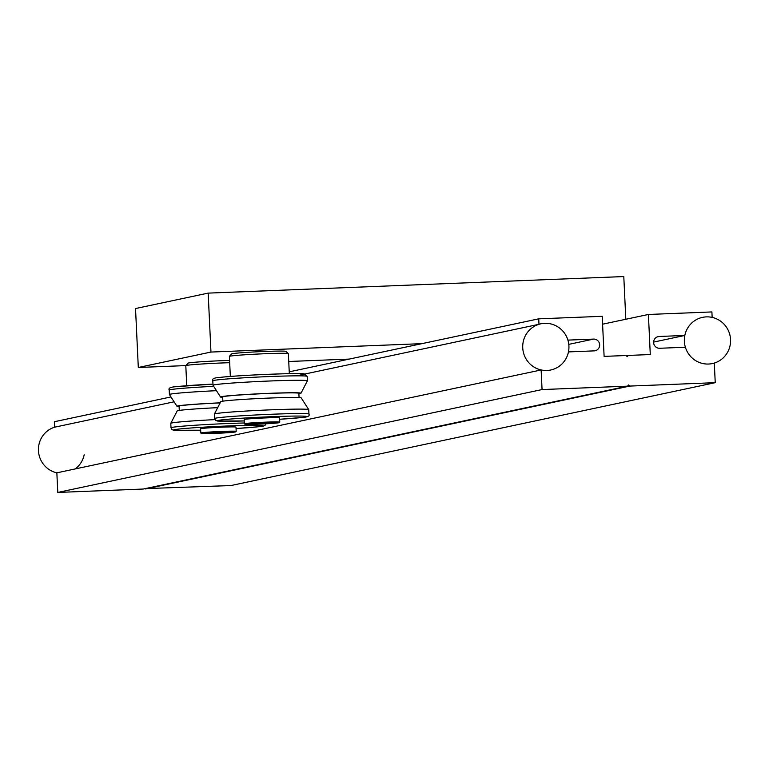 <?xml version="1.0" encoding="UTF-8"?>
<svg xmlns="http://www.w3.org/2000/svg" width="769" height="769" viewBox="0 0 769 769"><rect width="100%" height="100%" fill="white"/><g stroke="black" fill="none" stroke-linecap="round" stroke-linejoin="round"><path stroke-width="1.15" d="M200.805 433.014L200.603 428.775A17.716 0.615 -2.7 0 1 202.507 428.41A17.716 0.615 -2.7 0 1 222.385 427.151A17.716 0.615 -2.7 0 1 235.987 427.103L236.189 431.351A17.716 0.615 177.3 0 0 236.189 431.351A17.716 0.615 177.3 0 0 222.587 431.39A17.716 0.615 177.3 0 0 202.708 432.649A17.716 0.615 177.3 0 0 200.805 433.014A17.716 0.615 177.3 0 0 200.815 433.034L201.305 433.485A17.245 0.596 -2.7 0 1 203.151 433.11A17.245 0.596 -2.7 0 1 222.789 431.87A17.245 0.596 -2.7 0 1 235.727 431.861A17.245 0.596 -2.7 0 1 233.891 432.197A17.245 0.596 -2.7 0 1 214.83 433.408A17.245 0.596 -2.7 0 1 201.305 433.485M186.752 385.721L185.8 365.669A29.52 1.019 -2.7 0 1 185.819 365.631A29.52 1.019 -2.7 0 1 188.972 365.054A29.52 1.019 -2.7 0 1 229.681 362.708M229.575 360.44A27.165 0.942 177.3 0 0 190.972 362.632A27.165 0.942 177.3 0 0 188.069 363.17L185.819 365.631M220.145 402.908A38.142 1.317 177.3 0 0 179.081 406.157L179.283 410.425M217.685 407.666A40.267 1.394 177.3 0 0 177.187 410.944L170.795 423.315A47.236 1.634 177.3 0 0 170.785 423.344L170.997 427.804A47.236 1.634 177.3 0 1 176.072 426.824A47.236 1.634 177.3 0 1 244.35 422.988M214.897 419.634A47.236 1.634 177.3 0 0 175.861 422.373A47.236 1.634 177.3 0 0 170.795 423.315M220.184 402.831A40.267 1.394 177.3 0 0 176.966 406.282L169.44 394.574A47.236 1.634 -2.7 0 1 169.43 394.535A47.236 1.634 -2.7 0 1 174.505 393.555A47.236 1.634 -2.7 0 1 216.474 390.681M225.115 431.986L225.596 432.697L231.44 432.024L224.356 431.976L211.437 432.611L205.602 433.283L212.677 433.332L213.032 432.534M212.677 433.332L225.596 432.697M176.966 406.282A40.267 1.394 177.3 0 0 179.1 406.599M244.186 419.518A17.716 0.615 -2.7 0 1 246.09 419.143A17.716 0.615 -2.7 0 1 265.968 417.894A17.716 0.615 -2.7 0 1 279.58 417.846L279.772 422.094A17.716 0.615 177.3 0 0 266.17 422.133A17.716 0.615 177.3 0 0 246.291 423.392A17.716 0.615 177.3 0 0 244.388 423.757A17.716 0.615 177.3 0 0 244.398 423.777L244.186 419.518M246.734 423.854A17.245 0.596 -2.7 0 1 266.372 422.614A17.245 0.596 -2.7 0 1 279.32 422.604A17.245 0.596 -2.7 0 1 277.474 422.94A17.245 0.596 -2.7 0 1 258.413 424.152A17.245 0.596 -2.7 0 1 244.888 424.228A17.245 0.596 -2.7 0 1 246.734 423.854M279.32 422.604L279.762 422.114A17.716 0.615 177.3 0 0 279.772 422.094M230.335 376.464L229.393 356.412A29.52 1.019 -2.7 0 1 229.402 356.374A29.52 1.019 -2.7 0 1 232.565 355.797A29.52 1.019 -2.7 0 1 265.199 353.721A29.52 1.019 -2.7 0 1 288.346 353.596A29.52 1.019 -2.7 0 1 288.365 353.625L289.317 373.676M288.346 353.596L285.885 351.346A27.165 0.942 177.3 0 0 264.584 351.471A27.165 0.942 177.3 0 0 234.555 353.375A27.165 0.942 177.3 0 0 231.652 353.903L229.402 356.374M299.074 397.573L298.872 393.305A38.142 1.317 177.3 0 0 277.955 393.113A38.142 1.317 177.3 0 0 222.664 396.9L222.866 401.168M308.734 409.608L301.208 397.89A40.267 1.394 177.3 0 0 279.137 397.717A40.267 1.394 177.3 0 0 220.77 401.687L214.378 414.058A47.236 1.634 177.3 0 0 214.378 414.087L214.58 418.547A47.236 1.634 177.3 0 1 219.655 417.567A47.236 1.634 177.3 0 1 272.678 414.212A47.236 1.634 177.3 0 1 308.955 414.097L308.744 409.637A47.236 1.634 177.3 0 0 308.734 409.608A47.236 1.634 177.3 0 0 282.848 409.406A47.236 1.634 177.3 0 0 219.453 413.107A47.236 1.634 177.3 0 0 214.378 414.058M298.891 393.747A40.267 1.394 177.3 0 0 300.987 393.228A40.267 1.394 177.3 0 0 278.916 392.997A40.267 1.394 177.3 0 0 220.549 397.025A40.267 1.394 177.3 0 0 222.693 397.342M220.549 397.025L213.023 385.307A47.236 1.634 -2.7 0 1 213.013 385.279A47.236 1.634 -2.7 0 1 218.088 384.298A47.236 1.634 -2.7 0 1 281.492 380.588A47.236 1.634 -2.7 0 1 307.389 380.828A47.236 1.634 -2.7 0 1 307.379 380.866L300.987 393.228M268.698 422.729L269.188 423.44L275.023 422.758L255.02 423.354L249.185 424.027L256.269 424.075L256.625 423.277M256.269 424.075L269.188 423.44M421.864 343.656L210.956 352.058L138.305 367.486L185.848 365.592M288.74 361.497L349.222 359.085M138.305 367.486L135.527 308.542L208.168 293.114L623.794 276.561L625.812 319.26M208.168 293.114L210.956 352.058M304.985 374.003L538.982 324.297A23.618 23.099 -102 0 1 540.924 323.797A23.618 23.099 -102 0 1 567.906 340.109L593.581 339.091A5.902 5.777 -102 0 1 595.081 350.76A5.902 5.777 -102 0 1 594.129 350.875L568.464 351.904A23.618 23.099 -102 0 1 550.739 370.004A23.618 23.099 -102 0 1 541.136 369.956L56.848 472.829L57.771 492.439L143.207 489.036L627.494 386.163L542.058 389.566L57.771 492.439M145.168 488.623L230.95 485.547L715.237 382.674L714.305 363.064A23.618 23.099 -102 0 1 712.363 363.564A23.618 23.099 -102 0 1 685.381 347.242L659.706 348.27A5.902 5.777 -102 0 1 658.206 336.601A5.902 5.777 -102 0 1 659.158 336.476L657.293 336.87M715.237 382.674L629.801 386.076L145.514 488.949M629.801 386.076L628.59 384.942L627.494 386.163M659.158 336.476L684.823 335.457L653.66 342.08M684.823 335.457A23.618 23.099 -102 0 1 702.549 317.357A23.618 23.099 -102 0 1 712.152 317.405L711.902 311.935L648.402 314.463L602.588 324.201M538.982 324.297L538.723 318.837L602.223 316.309L604.107 356.383L626.043 355.518L627.254 356.643L628.35 355.422L650.286 354.547L648.402 314.463M628.35 355.422L626.389 355.836M538.723 318.837L289.231 371.831M170.968 396.948L54.436 421.71L54.695 427.17L174.092 401.812M84.177 454.777A23.618 23.099 -102 0 1 75.208 468.927M542.058 389.566L541.136 369.956M522.737 347.819A23.618 23.099 78 0 0 550.739 370.004A23.618 23.099 78 0 0 568.916 345.983A23.618 23.099 78 0 0 540.924 323.797A23.618 23.099 78 0 0 522.737 347.819M56.848 472.829A23.618 23.099 -102 0 1 38.45 450.692A23.618 23.099 -102 0 1 54.695 427.17M730.55 339.542A23.618 23.099 78 0 0 702.549 317.357A23.618 23.099 78 0 0 684.372 341.378A23.618 23.099 78 0 0 712.363 363.564A23.618 23.099 78 0 0 730.55 339.542M170.997 427.804L171.929 429.611L173.871 430.294L200.671 430.198A44.871 1.557 -2.7 0 1 178.293 429.121A44.871 1.557 -2.7 0 1 238.515 425.603A44.871 1.557 -2.7 0 1 258.297 426.757A44.871 1.557 -2.7 0 1 236.054 428.525L258.461 426.747C264.113 426.411 266.41 425.286 265.372 423.354M169.43 394.535L169.218 390.085A47.236 1.634 -2.7 0 1 174.294 389.104A47.236 1.634 -2.7 0 1 213.695 386.346M169.218 390.085C168.171 388.153 170.478 387.028 176.13 386.692L212.965 384.106A44.871 1.557 177.3 0 0 176.293 386.682M214.58 418.547L215.512 420.345L217.454 421.037L244.254 420.941A44.871 1.557 -2.7 0 1 221.876 419.864A44.871 1.557 -2.7 0 1 282.108 416.337A44.871 1.557 -2.7 0 1 301.881 417.5A44.871 1.557 -2.7 0 1 279.647 419.268L302.044 417.49C307.696 417.154 310.003 416.019 308.955 414.097M212.802 380.818A47.236 1.634 -2.7 0 1 217.877 379.838A47.236 1.634 -2.7 0 1 270.899 376.493A47.236 1.634 -2.7 0 1 307.177 376.368L304.303 373.888C300.112 372.677 236.765 375.272 219.713 377.435C214.061 377.762 211.763 378.896 212.802 380.818L213.013 385.279M299.881 375.061A44.871 1.557 177.3 0 0 280.108 373.897A44.871 1.557 177.3 0 0 219.876 377.425M593.581 339.091L568.791 344.358M235.727 431.861L236.179 431.371M307.389 380.828L307.177 376.368M244.888 424.228L244.398 423.777"/></g></svg>
